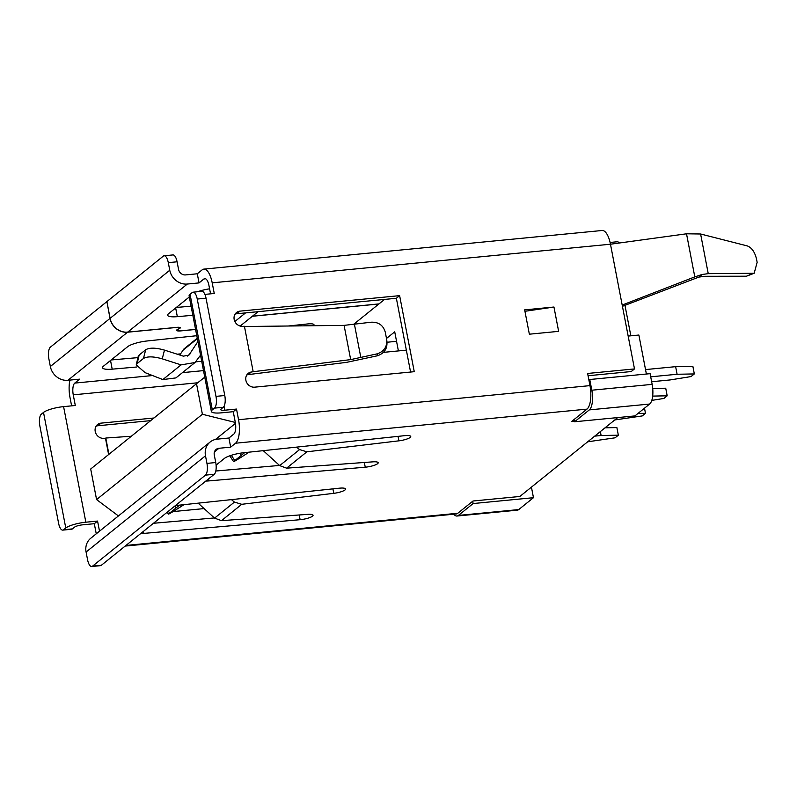 <?xml version="1.0" encoding="UTF-8"?>
<svg xmlns="http://www.w3.org/2000/svg" width="797" height="797" viewBox="0 0 797 797"><rect width="100%" height="100%" fill="white"/><g stroke="black" fill="none" stroke-linecap="round" stroke-linejoin="round"><path stroke-width="1.2" d="M386.485 338.466L394.724 331.831L398.4 350.919M396.547 341.325L387.033 342.242M353.151 324.728L384.543 299.423M453.802 514.214A15.97 6.027 -95.5 0 0 457 516.028A15.97 6.027 -95.5 0 0 458.395 515.42L473.129 503.555L533.462 497.697L531.43 487.136M533.462 497.697L518.737 509.572A15.97 6.027 84.5 0 1 517.333 510.18L457 516.028M619.438 242.995A12.772 4.822 -95.5 0 0 617.097 241.78L610.094 242.457M624.968 305.331L630.835 335.816M646.387 374.022L638.875 335.039L628.166 336.075M652.155 384.363L650.093 373.663L589.76 379.511L591.822 390.211A15.97 6.027 84.5 0 1 589.312 409.897L574.587 421.762L634.92 415.914L649.645 404.039A15.97 6.027 -95.5 0 0 652.155 384.363L591.822 390.211M406.35 350.142L383.487 352.364M118.424 515.938L96.576 499.58L90.689 469.005L196.51 383.706L202.398 414.271L235.324 422.45M204.102 508.586L173.069 511.594M235.474 423.346L215.519 439.426M202.398 414.271L96.576 499.58M204.759 377.18L196.51 383.706M588.923 380.189L589.76 379.511M574.139 419.481L574.587 421.762M472.681 501.263L473.129 503.555M216.097 465.129L224.385 458.444A15.89 3.547 -10.9 0 1 243.942 452.706L404.328 435.7A9.534 2.132 -10.9 0 1 410.744 436.487A9.534 2.132 -10.9 0 1 410.166 437.443A9.534 2.132 -10.9 0 1 398.908 440.831L306.885 451.809L286.591 468.168L372.827 461.852A9.534 2.132 -10.9 0 1 378.177 462.738A9.534 2.132 -10.9 0 1 377.599 463.695A9.534 2.132 -10.9 0 1 365.255 467.191L208.963 480.9A15.89 3.547 -10.9 0 1 205.825 481.069M175.3 505.677A15.89 3.547 -10.9 0 1 178.807 505.208L339.203 488.202A9.534 2.132 -10.9 0 1 345.609 488.989A9.534 2.132 -10.9 0 1 345.041 489.946A9.534 2.132 -10.9 0 1 333.774 493.333L241.76 504.302L221.466 520.67L307.702 514.354A9.534 2.132 -10.9 0 1 313.052 515.241A9.534 2.132 -10.9 0 1 312.474 516.197A9.534 2.132 -10.9 0 1 300.13 519.694L143.839 533.402A15.89 3.547 -10.9 0 1 140.69 533.572M288.165 326.013L307.572 323.951A9.534 2.132 -10.9 0 1 313.988 324.748A9.534 2.132 -10.9 0 1 313.41 325.694A9.534 2.132 -10.9 0 1 313.38 325.724M164.122 255.787A9.534 3.596 84.5 0 1 168.297 262.651L169.761 270.253A15.89 14.276 51.1 0 0 187.335 284.041L199.041 282.905L197.287 273.779L185.571 274.915A6.356 5.709 -128.9 0 1 178.548 269.396L177.083 261.795A9.534 3.596 -95.5 0 0 172.899 254.93L164.122 255.787A9.534 3.596 84.5 0 0 163.285 256.146L106.888 301.605L110.116 318.332A15.89 14.276 51.1 0 0 127.679 332.12L176.994 327.338A5.081 1.136 -10.9 0 1 180.242 327.776A5.081 1.136 -10.9 0 1 179.943 328.284A5.081 1.136 -10.9 0 1 178.747 328.932A6.037 1.345 169.1 0 0 176.954 330.297A6.037 1.345 169.1 0 0 180.819 330.815L195.554 329.39M195.574 329.46L180.72 330.904A6.356 1.415 -10.9 0 1 176.645 330.357A6.356 1.415 -10.9 0 1 178.528 328.922A4.762 1.066 169.1 0 0 179.644 328.314A4.762 1.066 169.1 0 0 179.933 327.836A4.762 1.066 169.1 0 0 176.884 327.428L127.57 332.21A15.89 14.276 -128.9 0 1 110.006 318.421L106.908 301.684M212.201 282.845L610.472 244.221A19.068 7.203 -95.5 0 0 602.124 230.492L203.843 269.117A19.068 7.203 84.5 0 1 212.201 282.845L214.254 293.485L204.909 294.392M574.458 421.125L571.778 421.384L586.971 409.13A19.068 7.203 -95.5 0 0 589.969 385.628L587.628 373.464L634.492 368.921L622.188 305.052L694.805 276.888L686.516 233.8L700.603 233.999L747.327 245.924C751.73 247.648 754.779 251.991 756.502 258.955L757.15 262.323L754.171 273.271L708.244 273.66L702.107 274.467L694.805 276.888M634.492 368.921L631.234 371.551L588.066 375.736M176.306 307.463L191.091 306.168M197.287 273.779L202.169 269.844A19.068 7.203 84.5 0 1 203.843 269.117M192.844 315.293L177.332 316.658A15.89 3.547 -10.9 0 1 167.669 315.233A15.89 3.547 -10.9 0 1 168.625 313.649L189.317 296.972M197.686 291.732A15.89 3.547 -10.9 0 1 209.591 288.813M199.041 282.905L203.932 278.97A9.534 3.596 84.5 0 1 204.769 278.601A9.534 3.596 84.5 0 1 208.944 285.465L210.557 293.844M252.51 316.17L378.983 303.906M617.715 417.588L519.853 496.471L473 501.014L457.797 513.258L125.976 545.437M236.51 409.07L233.252 411.69L221.536 412.826A15.89 3.547 -10.9 0 1 211.364 411.451A15.89 3.547 -10.9 0 1 212.321 409.867L190.065 294.292L192.236 292.539A9.534 3.596 84.5 0 1 193.073 292.18A9.534 3.596 84.5 0 1 197.248 299.044L215.987 396.368A9.534 3.596 84.5 0 1 214.493 408.124L223.28 407.267L221.108 409.02A6.356 1.415 169.1 0 0 220.719 409.648A6.356 1.415 169.1 0 0 224.794 410.206L236.51 409.07L238.552 419.71A19.068 7.203 84.5 0 1 235.553 443.212L230.672 447.147L228.918 438.021L217.202 439.157A15.89 14.276 51.1 0 0 210.159 441.996A15.89 14.276 51.1 0 0 205.487 455.784L206.951 463.396A9.534 3.596 84.5 0 1 205.457 475.142L92.562 566.139A9.534 3.596 84.5 0 1 91.725 566.508A9.534 3.596 84.5 0 1 87.55 559.643L86.086 552.042A15.89 14.276 -128.9 0 1 90.748 538.254L210.159 441.996M205.457 475.142L214.234 474.285A9.534 3.596 -95.5 0 0 215.738 462.539L214.273 454.938A6.356 5.709 -128.9 0 1 216.136 449.418A6.356 5.709 -128.9 0 1 218.956 448.283L230.672 447.147M215.818 471.017L279.498 465.438M153.462 523.28L214.373 517.94M233.252 411.69L235.304 422.34A9.534 3.596 84.5 0 1 233.8 434.086L228.918 438.021M254.661 387.163A7.94 7.143 -128.9 0 1 246.522 382.251A7.94 7.143 -128.9 0 1 248.216 373.375A7.94 7.143 -128.9 0 1 251.354 372.01L253.177 371.721L244.43 326.282L242.567 326.362A7.94 7.143 -128.9 0 1 234.726 321.231A7.94 7.143 -128.9 0 1 236.5 312.544A7.94 7.143 -128.9 0 1 240.017 311.129L399.626 295.647L414.261 371.691L254.661 387.163M686.516 233.8L610.472 244.221L622.188 305.052M558.637 331.353L529.357 334.192L524.665 309.864L553.955 307.024L558.637 331.353M386.894 341.385C387.551 348.588 384.373 353.39 377.36 355.791L346.526 362.366L248.096 374.63A7.94 7.143 51.1 0 0 246.801 374.959M410.575 372.05L396.368 298.277L236.759 313.749A7.94 7.143 51.1 0 0 235.085 314.128M111.172 359.965L137.941 357.624M177.163 354.177L180.441 353.898M378.874 303.996L252.4 316.26M201.701 361.31L195.803 361.828M136.676 367.009L112.208 369.16A15.89 3.547 -10.9 0 1 102.544 367.736A15.89 3.547 -10.9 0 1 103.5 366.152L127.63 346.705A15.89 3.547 -10.9 0 1 147.176 340.967L196.769 335.706M85.847 522.204L97.563 521.069L94.305 523.699L82.589 524.834A6.356 1.415 169.1 0 0 74.559 527.146L72.388 528.899L63.611 529.746L65.782 528.003A15.89 3.547 -10.9 0 1 85.847 522.204L63.591 406.629L75.307 405.494L73.254 394.844A9.534 3.596 84.5 0 1 74.759 383.098L79.64 379.153L67.924 380.289A15.89 14.276 -128.9 0 1 50.35 366.5L48.886 358.899A9.534 3.596 84.5 0 1 50.39 347.153L106.778 301.694M131.346 436.238L105.792 438.031L108.93 454.31M108.621 454.559L105.483 438.29L103.62 438.36A7.94 7.143 -128.9 0 1 95.779 433.239A7.94 7.143 -128.9 0 1 97.553 424.552A7.94 7.143 -128.9 0 1 101.08 423.127L153.97 417.997M253.177 371.721L350.68 359.616L377.13 353.848C384.154 351.457 387.332 346.655 386.675 339.452L385.27 332.13C383.198 325.196 378.455 321.888 371.043 322.227L344.085 325.375L244.47 326.511M387.033 342.302L386.675 339.452M150.713 420.627L97.822 425.757A7.94 7.143 51.1 0 0 96.148 426.136M399.626 295.647L396.368 298.277M221.466 520.67L214.562 518.11L198.134 503.156M231.439 499.629L234.438 502.09L241.76 504.302M179.534 505.129L168.406 514.115L167.181 512.222M168.436 511.216L169.572 512.969C167.121 515.051 169.014 514.145 175.24 510.229L184.027 504.65M244.669 452.626L233.541 461.612L229.785 455.804M231.349 455.286L234.707 460.467C232.256 462.549 234.139 461.642 240.375 457.727L249.162 452.148M296.564 447.127L299.562 449.588L306.885 451.809M286.591 468.168L279.697 465.607L263.259 450.654M145.702 349.744C149.547 347.522 155.804 347.651 164.481 350.112L162.239 358.839C153.562 356.379 147.306 356.249 143.46 358.471L145.702 349.744L139.156 355.014L137.154 363.552L136.227 364.926L145.104 372.647L162.857 379.571L175.918 377.908L195.016 362.515L200.525 355.193M197.905 341.554L188.889 355.203L183.31 356.149L164.481 350.112M136.227 364.926L138.23 356.389L139.156 355.014M179.763 355.014L183.997 348.887L197.257 338.197M143.46 358.471L137.154 363.552M162.239 358.839L181.068 364.877L195.016 362.515M247.419 312.723L257.371 311.757M258.069 311.687L240.156 326.063M125.179 546.084L456.123 513.985A19.068 7.203 -95.5 0 0 457.797 513.258M223.28 407.267A9.534 3.596 -95.5 0 0 224.774 395.521L206.034 298.188A9.534 3.596 -95.5 0 0 201.86 291.323L193.073 292.18M214.234 474.285L101.349 565.292L92.562 566.139M91.725 566.508L100.512 565.651A9.534 3.596 -95.5 0 0 101.349 565.292M63.611 529.746A9.534 3.596 84.5 0 1 62.774 530.115A9.534 3.596 84.5 0 1 58.589 523.25L39.85 425.917A9.534 3.596 84.5 0 1 41.354 414.171L43.516 412.418A15.89 3.547 169.1 0 1 63.591 406.629M62.774 530.115L71.551 529.258A9.534 3.596 -95.5 0 0 72.388 528.899M96.258 533.821L94.305 523.699M71.61 405.852L69.997 397.474A19.068 7.203 84.5 0 1 69.937 380.099M99.515 531.191L97.563 521.069M190.065 294.292A15.89 3.547 169.1 0 0 189.108 295.876L211.364 411.451M214.493 408.124L212.321 409.867M524.944 311.288L553.955 307.024M622.427 306.317L698.849 277.097L702.107 274.467M698.849 277.097L704.986 276.29L746.43 276.21L752.657 273.57M754.171 273.271L746.43 276.21M605.033 427.81L616.878 427.581L618.342 435.192L615.085 437.812L587.638 441.817M594.701 436.138L601.117 435.511L600.36 431.575M601.117 435.511L618.342 435.192M637.969 413.454L645.48 413.314L642.223 415.934L614.776 419.949M645.48 413.314L644.494 408.194M652.733 388.448L665.724 388.209L667.189 395.81L663.931 398.44L651.797 400.393M652.683 396.089L667.189 395.81M645.53 369.579L675.637 366.66L692.862 366.331L694.326 373.932L691.069 376.563L670.048 379.95L651.647 381.733M650.701 376.822L677.101 374.261L675.637 366.66M677.101 374.261L694.326 373.932M649.645 404.039L589.312 409.897M518.737 509.572L458.395 515.42M365.255 467.191L364.349 462.469M398.908 440.831L398.042 436.367M300.13 519.694L299.214 514.972M333.774 493.333L332.917 488.87M301.525 325.863L301.286 324.618M205.656 278.801L203.932 278.97M187.335 284.041L127.679 332.12M235.553 443.212L586.971 409.13M218.956 448.283L214.433 451.929M589.969 385.628L238.552 419.71M224.794 410.206L224.047 406.311M127.57 332.21L67.924 380.289M203.494 370.615L182.443 372.647M152.546 375.546L74.759 383.098M110.006 318.421L50.35 366.5M350.68 359.616L344.085 325.375M360.872 357.723L354.476 324.548M240.017 311.129L236.759 313.749M101.08 423.127L97.822 425.757M377.36 355.791L377.13 353.848M251.354 372.01L248.096 374.63M234.438 502.09L214.562 518.11M176.117 507.699L174.922 505.975M241.252 455.197L239.907 453.264M299.562 449.588L279.697 465.607M190.084 353.868L187.325 356.1M197.347 338.685L182.344 350.78M181.068 364.877L162.857 379.571M245.556 312.902L234.856 321.52M112.208 369.16L110.534 360.483M143.839 533.402L143.44 531.36M177.332 316.658L175.669 307.981M208.963 480.9L208.575 478.858M168.297 262.651L177.083 261.795M224.774 395.521L215.987 396.368M197.248 299.044L206.034 298.188M215.738 462.539L206.951 463.396M197.686 382.779L73.254 394.844M65.782 528.003L43.516 412.418M205.487 455.784L86.086 552.042M169.761 270.253L110.116 318.332M700.603 233.999L708.244 273.66"/></g></svg>

